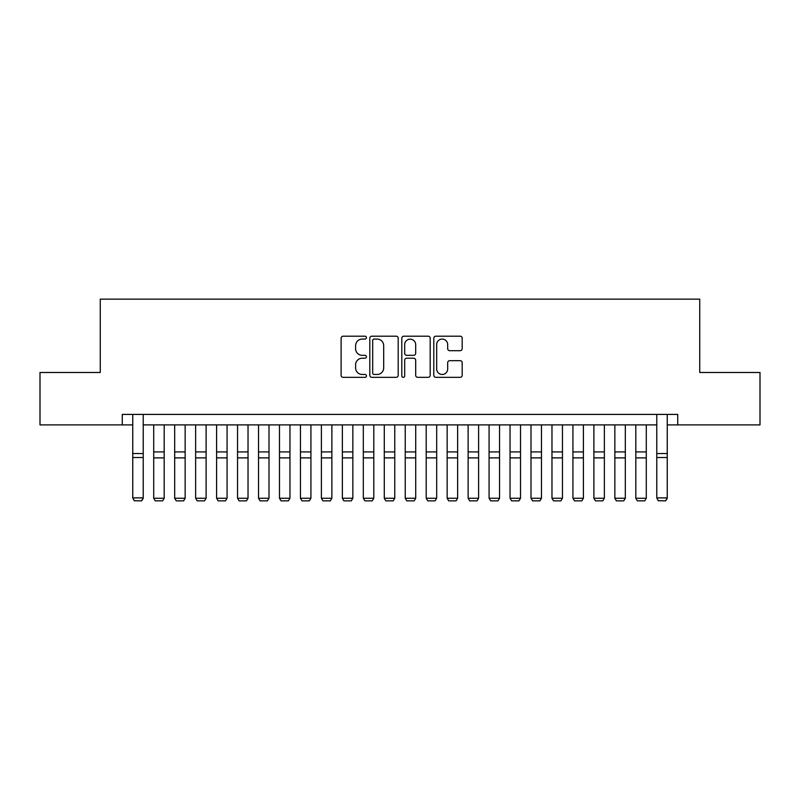 <?xml version="1.0" encoding="UTF-8"?>
<svg xmlns="http://www.w3.org/2000/svg" width="800" height="800" viewBox="0 0 800 800"><rect width="100%" height="100%" fill="white"/><g stroke="black" fill="none" stroke-linecap="round" stroke-linejoin="round"><path stroke-width="1.2" d="M366.46 337.64A1.44 1.44 0 0 0 365.02 336.2L343.16 336.2A2.06 2.06 0 0 0 341.11 338.26L341.11 375.29A2.06 2.06 0 0 0 343.16 377.35L365.02 377.35A1.44 1.44 0 0 0 366.46 375.91A1.44 1.44 0 0 0 365.02 374.47L362.19 374.47A6.58 6.58 0 0 1 355.61 367.88L355.61 364.8A6.58 6.58 0 0 1 362.19 358.21L365.02 358.21A1.44 1.44 0 0 0 366.46 356.77A1.44 1.44 0 0 0 365.02 355.33L362.19 355.33A6.58 6.58 0 0 1 355.61 348.75L355.61 345.66A6.58 6.58 0 0 1 362.19 339.08L365.02 339.08A1.44 1.44 0 0 0 366.46 337.64M460.13 350.7A2.06 2.06 0 0 0 462.19 348.65L462.19 338.26A2.06 2.06 0 0 0 460.13 336.2L435.85 336.2A2.06 2.06 0 0 0 433.79 338.26L433.79 375.29A2.06 2.06 0 0 0 435.85 377.35L460.13 377.35A2.06 2.06 0 0 0 462.19 375.29L462.19 362.74A2.06 2.06 0 0 0 460.13 360.68L449.74 360.68A2.06 2.06 0 0 0 447.68 362.74L447.68 368.96A5.5 5.5 0 0 1 442.18 374.47A5.5 5.5 0 0 1 436.67 368.96L436.67 344.58A5.5 5.5 0 0 1 442.18 339.08A5.5 5.5 0 0 1 447.68 344.58L447.68 348.65A2.06 2.06 0 0 0 449.74 350.7L460.13 350.7M122.27 424.9L40 424.9L40 372.49L100.26 372.49L100.26 299.13L699.74 299.13L699.74 372.49L760 372.49L760 424.9L677.73 424.9L677.73 414.41L122.27 414.41L122.27 424.9L132.75 424.9M398.2 338.26A2.06 2.06 0 0 0 396.14 336.2L371.86 336.2A2.06 2.06 0 0 0 369.81 338.26L369.81 375.29A2.06 2.06 0 0 0 371.86 377.35L396.14 377.35A2.06 2.06 0 0 0 398.2 375.29L398.2 338.26M403.86 336.2L428.14 336.2A2.06 2.06 0 0 1 430.19 338.26L430.19 375.29A2.06 2.06 0 0 1 428.14 377.35L417.75 377.35A2.06 2.06 0 0 1 415.69 375.29L415.69 360.27A2.06 2.06 0 0 0 413.63 358.21L406.74 358.21A2.06 2.06 0 0 0 404.68 360.27L404.68 375.91A1.44 1.44 0 0 1 403.24 377.35A1.44 1.44 0 0 1 401.8 375.91L401.8 338.26A2.06 2.06 0 0 1 403.86 336.2M143.23 424.9L656.77 424.9M667.25 424.9L677.73 424.9M374.13 339.08A1.44 1.44 0 0 0 372.69 340.52L372.69 373.03A1.44 1.44 0 0 0 374.13 374.47L377.11 374.47A6.58 6.58 0 0 0 383.69 367.88L383.69 345.66A6.58 6.58 0 0 0 377.11 339.08L374.13 339.08M415.69 344.69A5.5 5.5 0 0 0 410.18 339.18A5.5 5.5 0 0 0 404.68 344.69L404.68 353.28A2.06 2.06 0 0 0 406.74 355.33L413.63 355.33A2.06 2.06 0 0 0 415.69 353.28L415.69 344.69M143.23 414.41L143.23 498.26L141.66 500.87L134.32 500.72L141.66 500.87M134.32 500.87L132.75 497.89L143.23 497.89L141.66 500.72M132.75 414.41L132.75 497.89L134.32 500.72M153.71 498.26L164.19 498.26L162.62 500.87L155.28 500.87L153.71 498.26L153.71 424.9M164.19 498.26L164.19 424.9M174.67 498.26L185.15 498.26L183.58 500.87L176.24 500.87L174.67 498.26L174.67 424.9M185.15 498.26L185.15 424.9M195.63 498.26L206.11 498.26L204.54 500.87L197.21 500.87L195.63 498.26L195.63 424.9M206.11 498.26L206.11 424.9M216.59 498.26L227.07 498.26L225.5 500.87L218.17 500.87L216.59 498.26L216.59 424.9M227.07 498.26L227.07 424.9M237.55 498.26L248.03 498.26L246.46 500.87L239.13 500.87L237.55 498.26L237.55 424.9M248.03 498.26L248.03 424.9M258.52 498.26L269 498.26L267.42 500.87L260.09 500.87L258.52 498.26L258.52 424.9M269 498.26L269 424.9M279.48 498.26L289.96 498.26L288.38 500.87L281.05 500.87L279.48 498.26L279.48 424.9M289.96 498.26L289.96 424.9M300.44 498.26L310.92 498.26L309.34 500.87L302.01 500.87L300.44 498.26L300.44 424.9M310.92 498.26L310.92 424.9M321.4 498.26L331.88 498.26L330.31 500.87L322.97 500.87L321.4 498.26L321.4 424.9M331.88 498.26L331.88 424.9M342.36 498.26L352.84 498.26L351.27 500.87L343.93 500.87L342.36 498.26L342.36 424.9M352.84 498.26L352.84 424.9M363.32 498.26L373.8 498.26L372.23 500.87L364.89 500.87L363.32 498.26L363.32 424.9M373.8 498.26L373.8 424.9M384.28 498.26L394.76 498.26L393.19 500.87L385.85 500.87L384.28 498.26L384.28 424.9M394.76 498.26L394.76 424.9M405.24 498.26L415.72 498.26L414.15 500.87L406.81 500.87L405.24 498.26L405.24 424.9M415.72 498.26L415.72 424.9M426.2 498.26L436.68 498.26L435.11 500.87L427.77 500.87L426.2 498.26L426.2 424.9M436.68 498.26L436.68 424.9M447.16 498.26L457.64 498.26L456.07 500.87L448.73 500.87L447.16 498.26L447.16 424.9M457.64 498.26L457.64 424.9M468.12 498.26L478.6 498.26L477.03 500.87L469.69 500.87L468.12 498.26L468.12 424.9M478.6 498.26L478.6 424.9M489.08 498.26L499.56 498.26L497.99 500.87L490.66 500.87L489.08 498.26L489.08 424.9M499.56 498.26L499.56 424.9M510.04 498.26L520.52 498.26L518.95 500.87L511.62 500.87L510.04 498.26L510.04 424.9M520.52 498.26L520.52 424.9M531 498.26L541.48 498.26L539.91 500.87L532.58 500.87L531 498.26L531 424.9M541.48 498.26L541.48 424.9M551.97 498.26L562.45 498.26L560.87 500.87L553.54 500.87L551.97 498.26L551.97 424.9M562.45 498.26L562.45 424.9M572.93 498.26L583.41 498.26L581.83 500.87L574.5 500.87L572.93 498.26L572.93 424.9M583.41 498.26L583.41 424.9M593.89 498.26L604.37 498.26L602.79 500.87L595.46 500.87L593.89 498.26L593.89 424.9M604.37 498.26L604.37 424.9M614.85 498.26L625.33 498.26L623.76 500.87L616.42 500.87L614.85 498.26L614.85 424.9M625.33 498.26L625.33 424.9M635.81 498.26L646.29 498.26L644.72 500.87L637.38 500.87L635.81 498.26L635.81 424.9M646.29 498.26L646.29 424.9M667.25 414.41L667.25 498.26L665.68 500.87L658.34 500.72L665.68 500.87M658.34 500.87L656.77 497.89L667.25 497.89L665.68 500.72M656.77 414.41L656.77 497.89L658.34 500.72M143.23 453.54L132.75 453.54M143.23 457.51L132.75 457.51M153.71 457.89L164.19 457.89M153.71 451.93L164.19 451.93M174.67 457.89L185.15 457.89M174.67 451.93L185.15 451.93M195.63 457.89L206.11 457.89M195.63 451.93L206.11 451.93M216.59 457.89L227.07 457.89M216.59 451.93L227.07 451.93M237.55 457.89L248.03 457.89M237.55 451.93L248.03 451.93M258.52 457.89L269 457.89M258.52 451.93L269 451.93M279.48 457.89L289.96 457.89M279.48 451.93L289.96 451.93M300.44 457.89L310.92 457.89M300.44 451.93L310.92 451.93M321.4 457.89L331.88 457.89M321.4 451.93L331.88 451.93M342.36 457.89L352.84 457.89M342.36 451.93L352.84 451.93M363.32 457.89L373.8 457.89M363.32 451.93L373.8 451.93M384.28 457.89L394.76 457.89M384.28 451.93L394.76 451.93M405.24 457.89L415.72 457.89M405.24 451.93L415.72 451.93M426.2 457.89L436.68 457.89M426.2 451.93L436.68 451.93M447.16 457.89L457.64 457.89M447.16 451.93L457.64 451.93M468.12 457.89L478.6 457.89M468.12 451.93L478.6 451.93M489.08 457.89L499.56 457.89M489.08 451.93L499.56 451.93M510.04 457.89L520.52 457.89M510.04 451.93L520.52 451.93M531 457.89L541.48 457.89M531 451.93L541.48 451.93M551.97 457.89L562.45 457.89M551.97 451.93L562.45 451.93M572.93 457.89L583.41 457.89M572.93 451.93L583.41 451.93M593.89 457.89L604.37 457.89M593.89 451.93L604.37 451.93M614.85 457.89L625.33 457.89M614.85 451.93L625.33 451.93M635.81 457.89L646.29 457.89M635.81 451.93L646.29 451.93M667.25 453.54L656.77 453.54M667.25 457.51L656.77 457.51"/></g></svg>
